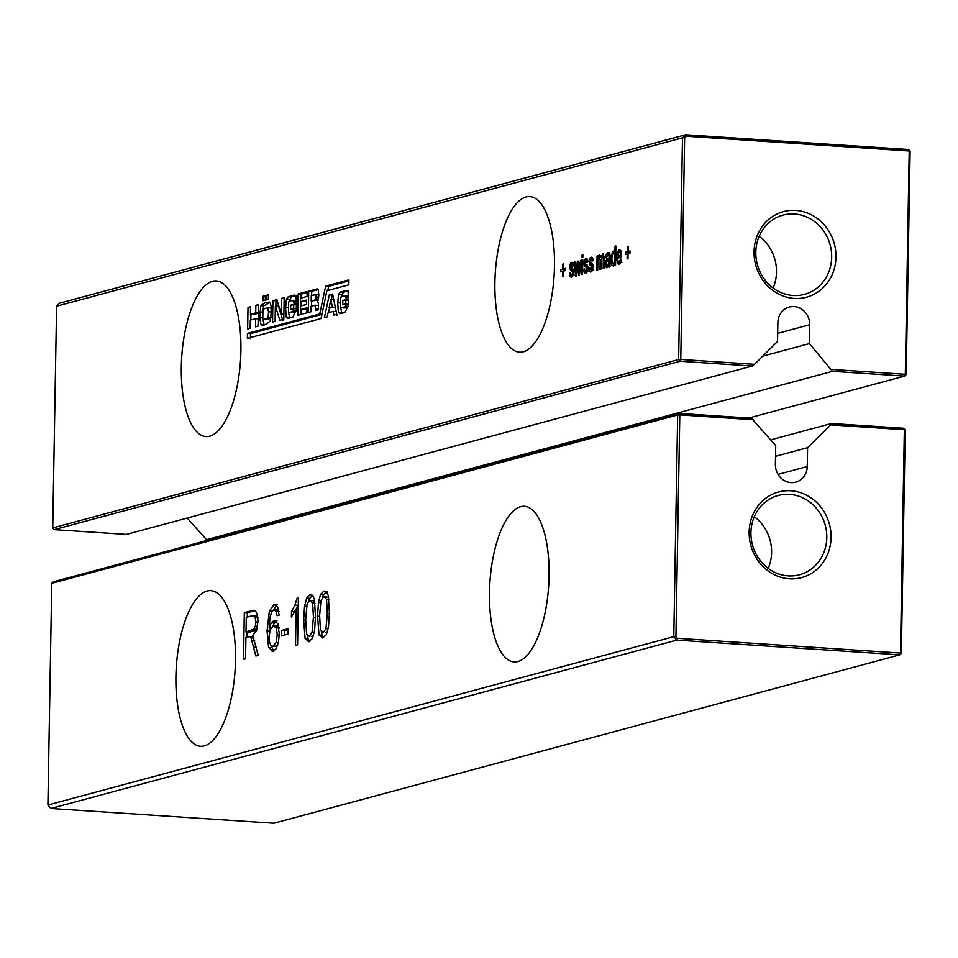 <?xml version="1.0" encoding="UTF-8"?>
<svg xmlns="http://www.w3.org/2000/svg" width="958" height="958" viewBox="0 0 958 958"><rect width="100%" height="100%" fill="white"/><g stroke="black" fill="none" stroke-linecap="round" stroke-linejoin="round"><path stroke-width="1.44" d="M56.606 306.201L682.503 137.832L685.593 134.767L686.191 136.228L684.647 137.76L680.779 359.454L754.473 364.327L752.293 366.028L126.396 534.408L54.223 529.63L52.738 527.906L56.606 306.201L59.695 303.147L685.593 134.767L908.615 149.52L910.1 151.244L906.196 374.578L904.651 376.099L832.478 371.333L809.402 343.599L762.724 356.16M686.191 136.228L909.214 150.981L908.615 149.52M684.647 137.76L682.503 137.832L678.635 359.525L52.738 527.906M611.348 255.199L613.455 251.044L614.928 252.804L615.048 246.206L615.898 245.978L615.563 265.354L614.713 265.582L614.749 263.222L613.192 265.989L612.018 265.366L611.228 262.959L611.348 255.199L612.222 255.259M613.192 265.989L612.018 265.366L613.874 265.486M606.989 267.665L605.624 266.887L605.408 262.097L606.594 259.594L609.108 257.714L608.893 255.235L607.851 254.756L606.354 257.906L605.516 257.582L605.959 255.008L608.007 252.505L609.108 252.649L609.971 255.187L610.018 266.839L609.168 267.078L608.989 265.474L606.594 267.701M609.971 255.307L607.851 254.756M603.241 253.99L604.235 258.409L604.055 268.444L603.205 268.683L603.312 257.415L602.438 256.205L601.001 260.851L600.858 269.306L600.007 269.533L600.175 260.085L599.253 257.067L597.996 259.546L597.66 270.168L596.81 270.396L597.062 256.002L597.912 255.774L597.888 257.666L599.504 254.792L600.941 257.019L602.965 253.906M604.187 256.528L602.438 256.205M601.361 257.774L599.253 257.067M571.519 277.197L570.022 276.491L569.411 273.365L570.273 272.575L570.645 274.527L571.579 274.982L572.812 272.551L569.89 268.863L569.914 265.127L571.651 262.288L573.315 263.57L573.567 265.629L572.704 266.408L571.675 264.48L570.669 267.21L572.932 268.899L573.674 272.072L572.621 276.323L571.028 277.257M573.531 264.947L571.675 264.48M570.645 274.527L573.195 275.09M581.937 260.073L582.787 259.846L582.536 274.239L581.686 274.467L581.937 260.073L582.787 260.121M578.919 269.521L580.524 260.444L581.398 260.217L579.398 275.078L578.56 275.305L577.722 264.504L576.5 275.856L575.638 276.096L574.165 262.157L575.039 261.929L576.069 272.994L577.339 261.306L578.249 261.067L578.919 269.521M590.906 271.988L589.409 271.282L588.799 268.144L589.649 267.366L590.032 269.318L590.966 269.773L592.2 267.342L589.278 263.642L589.302 259.917L591.038 257.067L592.703 258.349L592.954 260.408L592.092 261.199L591.062 259.271L590.056 262.001L592.319 263.678L593.062 266.851L591.996 271.102L590.415 272.036M590.032 269.318L592.583 269.869M592.918 259.726L591.062 259.271M585.793 273.365L584.296 272.659L583.685 269.521L584.548 268.743L584.919 270.683L585.853 271.138L587.086 268.719L584.164 265.019L584.188 261.294L585.925 258.444L587.589 259.726L587.841 261.785L586.979 262.576L585.949 260.648L584.943 263.378L587.206 265.055L587.949 268.228L586.883 272.479L585.302 273.413M587.805 261.103L585.949 260.648M584.919 270.683L587.47 271.246M563.543 268.875L565.459 268.36L565.424 270.575L563.508 271.09L563.424 276.072L562.574 276.299L562.657 271.318L560.741 271.832L560.777 269.617L562.693 269.102L562.777 264.121L563.639 263.893L563.543 268.875L565.448 269.006M582.021 255.091L582.871 254.852L582.835 257.067L581.985 257.295L582.021 255.091L582.871 255.139M526.038 196.953A77.993 29.435 93.8 0 1 529.834 196.57A77.993 29.435 93.8 0 1 554.059 276.323A77.993 29.435 93.8 0 1 519.547 352.209A77.993 29.435 93.8 0 1 495.046 277.425A77.993 29.435 93.8 0 1 526.038 196.953M271.114 313.026L270.515 320.607L266.48 324.295L261.079 324.93L259.726 317.733L260.78 305.638L265.222 302.656L270.036 302.465L271.138 306.009L271.114 313.026M261.881 325.253L263.366 325.073M269.006 301.902L270.036 302.465M326.894 290.741L348.82 284.837L348.904 279.868L325.648 286.131L319.721 313.961L247.451 333.396L247.368 338.366L321.074 318.535L326.894 290.741M293.34 300.321L296.357 300.513L290.573 300.788L288.586 302.273L288.466 312.069L290.262 312.404L293.507 310.847L293.759 308.584L290.633 309.422L290.705 305.147L296.381 303.614L296.273 309.829L292.813 317.218L287.711 318.403L286.214 317.062L285.592 307.482L286.478 299.004L288.262 296.729L294.405 295.112L295.878 296.333L296.417 301.962L293.867 302.644L293.112 300.285L295.902 300.489M288.466 312.069L292.106 312.811M248.014 307.422L250.565 306.74L250.433 314.332L255.738 312.895L255.87 305.315L258.421 304.62L258.049 326.151L255.499 326.846L255.642 318.703L250.325 320.128L250.182 328.271L247.643 328.953L248.014 307.422L250.553 307.59M276.85 299.662L281.353 314.116L281.628 298.381L284.179 297.698L283.796 319.23L279.82 320.295L275.365 305.973L275.09 321.433L272.539 322.116L272.922 300.728L276.85 299.662M332.594 294.01L336.785 314.308L333.923 315.086L333.192 311.434L328.043 312.823L327.229 316.882L324.415 317.637L329.301 294.896L332.594 294.01M317.745 289.112L316.403 289.029L318.248 289.771L318.834 295.519L317.29 301.842L318.331 302.932L318.523 309.745L315.984 310.428L314.859 305.243L310.979 306.285L310.883 311.805L308.332 312.488L308.704 291.1L317.194 288.921M318.583 305.434L314.859 305.243M300.489 301.686L306.644 300.034L306.572 304.44L300.417 306.105L300.357 309.554L306.991 307.769L306.895 312.871L297.77 315.326L298.142 293.938L307.171 291.507L307.075 296.477L300.549 298.237L300.489 301.686L306.632 301.052M345.479 295.627L348.508 295.83L342.713 296.094L340.725 297.591L340.605 307.374L342.401 307.722L345.646 306.165L345.898 303.89L342.772 304.74L342.844 300.453L348.52 298.932L348.413 305.135L344.952 312.524L339.851 313.721L338.354 312.38L337.731 302.8L338.617 294.31L340.401 292.046L346.545 290.43L348.017 291.651L348.556 297.267L346.006 297.962L345.251 295.603L348.041 295.806M340.605 307.374L344.245 308.129M266.3 295.363L268.42 294.789L268.348 299.339L266.216 299.914L266.3 295.363L268.408 295.495M265.27 300.177L263.091 300.764L263.163 296.202L265.342 295.615L265.27 300.177M625.287 254.469L625.335 252.253L627.25 251.738L627.334 246.757L628.185 246.529L628.101 251.511L630.017 250.996L629.981 253.211L628.065 253.726L627.969 258.708L627.119 258.935L627.215 253.954L625.287 254.469M619.155 264.384L617.335 262.959L616.748 257.714L617.539 251.93L619.371 249.451L621.071 250.984L621.634 257.103L617.599 258.193L618.054 261.342L619.215 262.169L620.748 258.995L621.574 259.331L620.7 262.815L618.736 264.432M621.981 262.396L620.928 262.276M212.472 281.317A77.993 29.435 93.8 0 1 216.257 280.922A77.993 29.435 93.8 0 1 240.494 360.687A77.993 29.435 93.8 0 1 205.97 436.561A77.993 29.435 93.8 0 1 181.469 361.789A77.993 29.435 93.8 0 1 212.472 281.317M187.181 518.05L206.581 539.701L832.478 371.333M754.473 364.327L777.537 341.491L777.872 322.63A17.244 15.831 74.9 0 1 789.32 307.039A17.244 15.831 74.9 0 1 809.726 324.738L809.402 343.599M910.1 151.244L909.214 150.981L905.31 374.303L831.616 369.429M794.242 298.417A44.331 40.715 74.9 0 0 830.861 234.746A44.331 40.715 74.9 0 0 759.922 230.052A44.331 40.715 74.9 0 0 794.242 298.417M752.293 366.028L680.12 361.262L680.779 359.454L678.635 359.525L680.12 361.262L54.223 529.63M614.749 263.222L615.599 263.282M615.048 246.206L615.898 246.254M614.928 252.804L615.778 252.864M608.989 255.199L609.815 253.547M605.516 257.582L606.39 257.642M609.108 257.714L609.971 257.774M606.594 259.594L610.474 259.211M608.941 260.768L609.635 259.798M608.438 266.468L608.27 265.534M608.989 265.474L609.911 265.534M603.312 257.415L604.235 257.474M600.941 257.019L601.624 257.055M597.888 257.666L598.57 257.714M597.062 256.002L597.912 256.061M572.944 265.33L573.387 263.845L570.357 263.642M573.567 270.396L572.884 268.839M571.687 270.91L573.65 271.042M569.411 273.365L570.333 273.425M572.788 276.036L572.585 275.102M579.075 271.892L579.818 271.94M577.339 261.306L578.273 261.366M576.369 270.132L577.111 270.18M576.069 272.994L576.8 273.042M574.165 262.157L575.063 262.217M577.722 264.504L578.524 264.564M577.913 267.33L578.752 267.39M580.524 260.444L581.362 260.504M579.41 269.126L580.189 269.186M589.745 258.421L592.763 258.624L592.331 260.109M592.954 265.186L592.272 263.63M591.074 265.701L593.038 265.833M588.799 268.144L589.721 268.204M592.176 270.815L591.972 269.881M583.685 269.521L584.608 269.581M587.062 272.192L586.859 271.258M584.631 259.798L587.649 260.001L587.218 261.486M587.841 266.552L587.158 265.007M585.961 267.078L587.925 267.21M562.777 264.121L563.627 264.18M562.693 269.102L565.448 269.282M560.777 269.617L565.448 269.378M563.795 271.018L563.807 269.821M562.657 271.318L563.508 271.377M260.78 305.638L263.821 305.841L269.988 302.405M263.007 309.278L263.821 305.841M264.109 325.121L262.755 317.936M348.892 280.886L328.69 286.322L327.804 290.49M325.648 286.131L328.69 286.322M319.721 313.961L321.996 314.104M322.762 314.164L250.493 333.6L250.397 338.569M247.451 333.396L250.493 333.6M288.262 296.729L291.292 296.932L296.13 295.495M288.933 301.65L291.292 296.932M289.699 318.056L288.586 312.296M290.705 305.147L296.369 304.632M293.663 309.626L293.735 305.339M293.759 308.584L296.297 308.751M293.507 310.847L296.238 311.027M291.507 312.26L293.292 312.607L296.549 311.039M250.828 319.984L250.936 314.356M255.642 318.703L258.169 318.858M255.87 305.315L258.409 305.482M255.738 312.895L258.277 313.062M250.433 314.332L253.463 314.523L258.78 313.098M281.353 314.116L283.879 314.284M272.922 300.728L277.137 300.608M275.868 306.009L275.952 300.92M275.365 305.973L278.395 306.177L282.849 320.499M281.628 298.381L284.155 298.549M329.301 294.896L332.797 294.968M328.558 312.679L329.552 308.045M331.396 299.459L332.342 295.1M333.192 311.434L336.222 311.637L336.953 315.29M308.704 291.1L311.745 291.292L318.14 289.579M311.482 306.153L311.566 301.04M311.661 295.663L311.745 291.292M298.142 293.938L301.171 294.142L307.147 292.537M300.824 314.511L300.908 309.59M300.968 305.949L301.04 301.722M301.099 298.082L301.171 294.142M300.357 309.554L306.967 308.787M341.06 296.956L343.431 292.25L348.269 290.813M341.838 313.362L340.725 307.614M342.844 300.453L348.508 299.95M345.802 304.931L345.874 300.656M345.898 303.89L348.437 304.057M345.646 306.165L348.377 306.344M343.647 307.578L345.431 307.925L348.688 306.356M340.401 292.046L343.431 292.25M263.163 296.202L265.33 296.345M628.34 253.642L628.364 252.457L630.005 252.014M625.335 252.253L628.364 252.457M627.215 253.954L628.053 254.014M628.101 251.511L630.005 251.631M627.334 246.757L628.185 246.805M627.25 251.738L630.005 251.918M620.724 251.714L621.059 250.948M619.79 257.606L619.862 256.121M620.437 263.318L620.113 262.276M209.143 539.881L206.581 539.701M748.833 418.023L904.651 376.099L905.31 374.303L906.196 374.578M793.044 295.495A41.05 37.697 74.9 0 0 804.421 294.381A41.05 37.697 74.9 0 0 830.155 244.949A41.05 37.697 74.9 0 0 783.093 215.107A41.05 37.697 74.9 0 0 756.149 258.421A41.05 37.697 74.9 0 0 793.044 295.495M262.767 318.978L266.899 318.547L268.132 317.254L268.551 311.793L267.617 307.506L262.995 309.302L262.767 318.978L267.019 319.541L265.809 319.182L269.928 318.751L271.174 317.457M271.282 308.093L270.659 307.71L271.282 308.093M329.073 308.009L332.366 307.123L330.869 299.423L329.073 308.009L335.396 307.326M311.17 301.004L315.158 299.938L316.368 297.004L315.254 294.693L311.266 295.759L311.17 301.004L318.343 300.094M617.635 255.978L620.832 255.115L620.509 252.661L619.323 251.667L617.635 255.978L621.658 255.918M773.118 288.023A41.05 37.697 74.9 0 0 759.203 236.303M611.851 258.923L612.234 262.743L613.276 263.761L614.341 262.241L614.461 254.289L613.407 253.259L612.342 254.804L611.851 258.923M614.581 263.881L613.096 263.785L614.593 263.857M616.641 253.439L613.407 253.259M609.06 260.708L609.084 259.929L606.198 262.648L606.318 265.067L607.18 265.402L608.869 262.887L609.06 260.708L609.911 260.768M609.084 259.929L609.923 259.989M606.318 265.067L608.965 265.522M266.899 318.415L269.94 318.619M267.617 307.506L271.186 308.081M266.899 318.547L269.928 318.751M332.366 307.123L335.348 307.314M330.869 299.423L333.755 299.614M318.715 294.836L315.254 294.693M620.832 255.115L621.646 255.175M620.509 252.661L621.479 252.732M770.783 439.842L831.568 423.496L903.741 428.262L905.238 429.998L901.334 653.32L900.448 653.057L899.79 654.853L273.892 823.233L50.882 808.48L47.9 805.019L51.768 583.326L53.313 581.793L679.21 413.425L751.383 418.191L775.717 445.578L775.393 464.45A17.244 15.831 74.9 0 0 795.799 482.149A17.244 15.831 74.9 0 0 807.247 466.558L807.582 447.685L830.646 424.861L904.34 429.723L900.448 653.057L677.426 638.303L675.941 636.579L679.809 414.886L753.503 419.76M47.9 805.019L673.797 636.651L677.665 414.946L679.809 414.886L679.21 413.425L677.665 414.946L51.768 583.326M789.344 578.8A44.331 40.715 74.9 0 0 825.976 515.129A44.331 40.715 74.9 0 0 755.024 510.434A44.331 40.715 74.9 0 0 789.344 578.8M275.784 604.63L274.108 604.51L277.616 606.761L279.125 615.156L277.066 615.707L276.239 611.503L273.904 609.899L271.629 611.887L270.012 617.503L269.162 627.933L271.318 622.76L273.928 620.556L277.844 623.658L279.305 634.004L278.407 642.327L276.215 648.602L273.174 651.404L268.575 647.488L267.066 630.891L269.378 611.012L274.108 604.51L274.982 604.426M277.473 610.042L273.904 609.899M275.497 620.652L274.73 620.473M273.174 651.404L272.216 651.5M257.379 614.701L258.001 621.526L256.636 630.22L252.768 635.573L258.253 655.416L255.894 656.05L251.008 637.836L249.954 636.603L245.931 637.405L245.559 658.829L243.5 659.379L244.314 612.533L253.93 610.234L255.475 610.773L257.379 614.701M254.038 638.04L252.996 636.795L248.661 636.675M207.06 591.038A77.993 29.435 93.8 0 1 210.856 590.643A77.993 29.435 93.8 0 1 235.081 670.408A77.993 29.435 93.8 0 1 200.569 746.282A77.993 29.435 93.8 0 1 176.068 671.51A77.993 29.435 93.8 0 1 207.06 591.038M309.159 641.716L305.111 638.746L303.65 619.91L304.548 606.294L306.644 598.115L309.985 594.87L312.655 595.625L314.392 599.421L315.493 616.724L314.595 630.256L312.5 638.471L308.177 641.824M311.721 594.978L310.871 594.774M288.023 634.076L281.329 635.884L281.424 630.532L288.118 628.723L288.023 634.076M298.393 597.984L297.579 644.83L295.519 645.393L296.154 608.893L291.4 617.036L291.495 611.491L294.932 605.145L297.064 598.343L298.393 597.984M323.074 637.98L319.014 635.01L317.553 616.162L318.451 602.558L320.559 594.367L323.888 591.122L326.558 591.888L328.295 595.684L329.396 612.976L328.51 626.52L326.403 634.723L322.08 638.088M325.624 591.242L324.774 591.026M520.637 506.674A77.993 29.435 93.8 0 1 524.433 506.291A77.993 29.435 93.8 0 1 548.659 586.057A77.993 29.435 93.8 0 1 514.135 661.93A77.993 29.435 93.8 0 1 489.646 587.146A77.993 29.435 93.8 0 1 520.637 506.674M775.537 456.307L807.582 447.685M831.568 423.496L830.646 424.861M901.334 653.32L899.79 654.853L676.767 640.112L673.797 636.651L675.941 636.579M677.426 638.303L676.767 640.112L50.882 808.48M788.147 575.878A41.05 37.697 74.9 0 0 799.523 574.764A41.05 37.697 74.9 0 0 825.269 525.331A41.05 37.697 74.9 0 0 778.195 495.478A41.05 37.697 74.9 0 0 751.264 538.803A41.05 37.697 74.9 0 0 788.147 575.878M273.808 651.153L270.994 645.512M272.767 626.269L274.347 622.951L276.958 620.748M269.162 627.933L271.054 628.053M279.281 611.695L276.934 610.102M272.407 611.216L277.137 604.714M270.12 630.041L270.18 628.005M244.314 612.533L247.356 612.725L255.235 610.617M246.924 637.142L247.008 632.124M247.272 617.06L247.356 612.725M252.996 636.795L251.691 636.878L252.996 636.795M252.134 640.866L254.828 641.046M308.668 601.013L309.685 598.319L313.015 595.062M305.111 638.746L308.141 638.95L307.422 635.561M309.805 641.477L308.141 638.95M281.424 630.532L288.095 629.753M284.382 635.058L284.454 630.723M297.064 598.343L298.381 598.427M296.262 608.893L298.273 604.558M291.495 611.491L294.525 611.695L295.818 609.683M294.513 612.33L294.525 611.695M296.154 608.893L298.201 609.025M323.708 637.741L322.044 635.214L321.325 631.813M319.014 635.01L322.044 635.214M322.583 597.277L323.588 594.571L326.918 591.326M903.741 428.262L905.238 429.998M768.22 568.405A41.05 37.697 74.9 0 0 754.305 516.685M276.132 646.291L273.102 646.087L276.072 642.543L277.245 634.747L276.347 627.849L273.341 626.041L270.348 629.466L269.006 636.675L269.485 641.86L270.863 645.357L272.312 646.183L276.132 646.291L277.604 645.381M279.377 628.053L276.383 626.233M246.026 632.052L253.726 629.155L255.331 626.077L255.942 621.91L255.032 617.024L251.894 615.814L246.278 617.335L246.026 632.052L249.056 632.256L254.109 630.891L256.983 629.095M258.061 617.215L254.936 616.018M311.314 636.495L313.529 635.705M314.703 601.157L309.865 600.223L307.063 604.127L305.71 619.335L306.56 633.837L309.254 636.363L312.057 632.34L313.434 617.251L312.631 603.061L309.865 600.223M325.217 632.759L327.432 631.969M328.606 597.409L323.768 596.487L320.966 600.379L319.613 615.587L320.463 630.101L323.157 632.627L325.959 628.604L327.337 613.515L326.534 599.325L323.768 596.487M277.245 626.137L273.341 626.041M256.109 615.886L251.894 615.814M612.21 252.301L614.844 252.481M611 259.151L611.851 259.211M611.228 262.959L612.354 263.031M606.785 253.343L609.695 253.535M605.959 255.008L607.24 255.091M609.132 257.115L609.983 257.175M607.432 259.007L609.947 259.175M605.911 260.564L608.174 260.72M605.408 262.097L606.39 262.157M605.193 264.061L606.055 264.121M605.624 266.887L607.995 267.043M599.6 257.091L601.552 257.211M600.175 260.085L601.025 260.145M602.75 256.229L604.163 256.325M603.36 259.51L604.211 259.57M598.57 255.714L600.726 255.858M569.914 265.127L570.86 265.186M569.735 266.959L570.633 267.019M569.89 268.863L572.92 269.054M570.417 270.084L573.459 270.288M572.549 271.437L573.662 271.509M572.812 272.551L573.65 272.611M572.489 274.12L573.435 274.18M570.022 276.491L572.357 276.646M570.908 262.779L573.052 262.923M591.481 259.295L592.882 259.39M590.296 257.558L592.439 257.702M589.302 259.917L590.248 259.977M589.122 261.75L590.008 261.809M589.278 263.642L592.307 263.845M589.805 264.863L592.846 265.067M591.936 266.228L593.05 266.3M592.2 267.342L593.038 267.402M591.876 268.899L592.822 268.959M589.409 271.282L591.745 271.437M587.086 268.719L587.925 268.767M586.823 267.605L587.937 267.677M586.763 270.276L587.709 270.336M584.296 272.659L586.631 272.814M586.368 260.672L587.769 260.768M585.182 258.935L587.326 259.079M584.188 261.294L585.134 261.354M584.009 263.127L584.907 263.187M584.164 265.019L587.194 265.222M584.691 266.24L587.733 266.444M265.222 302.656L268.252 302.86M259.822 311.937L262.492 312.116M259.726 317.733L262.468 317.912M293.1 295.292L295.28 295.435M286.478 299.004L289.508 299.195M285.592 307.482L288.178 307.65M286.214 317.062L289.244 317.266M290.262 312.404L293.292 312.607M293.878 301.674L296.417 301.842M316.008 308.919L318.535 309.087M337.731 302.8L340.318 302.968M338.617 294.31L341.647 294.513M338.354 312.38L341.383 312.583M342.401 307.722L345.431 307.925M346.018 296.992L348.556 297.16M345.239 290.609L347.419 290.753M617.539 251.93L618.784 252.014M616.748 257.714L618.856 257.858M617.335 262.959L620.377 263.151M620.125 261.271L621.215 261.342M777.68 333.36L809.726 324.738M614.341 262.241L615.611 262.324M614.832 258.313L615.683 258.361M614.461 254.289L615.755 254.373M613.791 253.283L615.766 253.415M608.869 262.887L609.887 262.947M608.186 264.564L609.887 264.671M268.132 317.254L270.982 317.445M268.551 311.793L271.138 311.961M267.869 307.518L270.659 307.71M315.158 299.938L318.188 300.141M316.368 297.004L318.774 297.16M778.076 474.402L807.247 466.558M268.575 647.488L271.605 647.692M267.066 630.891L269.773 631.071M271.318 622.76L274.347 622.951M276.239 611.503L278.874 611.671M269.378 611.012L272.144 611.192M251.894 610.486L254.936 610.689M251.008 637.836L253.918 638.028M253.726 646.89L256.349 647.069M306.644 598.115L309.685 598.319M304.548 606.294L306.584 606.438M303.65 619.91L305.698 620.042M294.932 605.145L297.962 605.336M320.559 594.367L323.588 594.571M318.451 602.558L320.487 602.69M317.553 616.162L319.601 616.305M276.072 642.543L278.323 642.686M277.245 634.747L279.293 634.891M276.347 627.849L278.994 628.029M251.08 630.699L254.109 630.891M253.726 629.155L256.756 629.346M255.331 626.077L257.606 626.221M255.942 621.91L257.989 622.053M255.032 617.024L257.81 617.203M312.057 632.34L314.248 632.484M313.434 617.251L315.481 617.383M312.631 603.061L314.99 603.217M325.959 628.604L328.163 628.747M327.337 613.515L329.384 613.647M326.534 599.325L328.893 599.48M609.935 254.828L608.198 254.708M602.474 257.247L599.445 257.043M604.163 256.289L602.594 256.193M574.321 275.209L571.279 275.018M592.882 259.343L591.29 259.247M593.709 270L590.667 269.797M588.595 271.377L585.554 271.174M587.769 260.72L586.176 260.612M609.899 265.641L606.869 265.438M270.779 307.698L267.749 307.494M266.516 319.601L263.474 319.397M252.696 636.735L249.667 636.531"/></g></svg>
